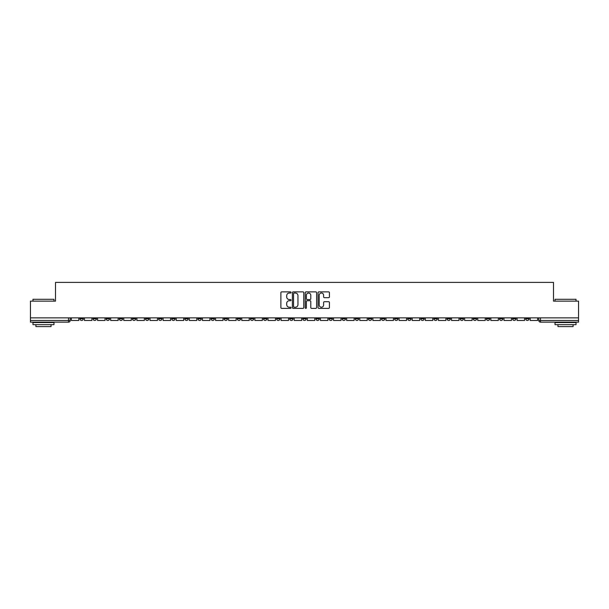 <?xml version="1.0" encoding="UTF-8"?>
<svg xmlns="http://www.w3.org/2000/svg" width="609" height="609" viewBox="0 0 609 609"><rect width="100%" height="100%" fill="white"/><g stroke="black" fill="none" stroke-linecap="round" stroke-linejoin="round"><path stroke-width="0.91" d="M291.056 292.457A0.579 0.579 0 0 0 290.478 291.878L281.716 291.878A0.822 0.822 0 0 0 280.886 292.708L280.886 307.553A0.822 0.822 0 0 0 281.716 308.382L290.478 308.382A0.579 0.579 0 0 0 291.056 307.804A0.579 0.579 0 0 0 290.478 307.225L289.344 307.225A2.642 2.642 0 0 1 286.702 304.584L286.702 303.351A2.642 2.642 0 0 1 289.344 300.709L290.478 300.709A0.579 0.579 0 0 0 291.056 300.13A0.579 0.579 0 0 0 290.478 299.552L289.344 299.552A2.642 2.642 0 0 1 286.702 296.91L286.702 295.677A2.642 2.642 0 0 1 289.344 293.036L290.478 293.036A0.579 0.579 0 0 0 291.056 292.457M512.58 317.86L512.58 318.789L515.945 318.789A1.682 1.682 0 0 1 514.262 320.471A1.682 1.682 0 0 1 512.58 318.789L512.58 317.86M433.92 317.86L433.92 318.789L437.285 318.789A1.682 1.682 0 0 1 435.602 320.471A1.682 1.682 0 0 1 433.92 318.789L433.92 317.86M420.811 317.86L420.811 318.789L424.169 318.789A1.682 1.682 0 0 1 422.494 320.471A1.682 1.682 0 0 1 420.811 318.789L420.811 317.86M342.151 317.86L342.151 318.789L345.509 318.789A1.682 1.682 0 0 1 343.834 320.471A1.682 1.682 0 0 1 342.151 318.789L342.151 317.86M329.043 317.86L329.043 318.789L332.4 318.789A1.682 1.682 0 0 1 330.717 320.471A1.682 1.682 0 0 1 329.043 318.789L329.043 317.86M315.926 317.86L315.926 318.789L319.291 318.789A1.682 1.682 0 0 1 317.609 320.471A1.682 1.682 0 0 1 315.926 318.789L315.926 317.86M289.709 317.86L289.709 318.789L293.074 318.789A1.682 1.682 0 0 1 291.391 320.471A1.682 1.682 0 0 1 289.709 318.789L289.709 317.86M263.491 318.789L263.491 317.86L263.491 318.789A1.682 1.682 0 0 0 265.166 320.471A1.682 1.682 0 0 1 263.491 318.789L266.849 318.789A1.682 1.682 0 0 1 265.166 320.471A1.682 1.682 0 0 0 266.849 318.789L266.849 317.86L266.849 318.789M250.383 318.789L250.383 317.86L250.383 318.789A1.682 1.682 0 0 0 252.057 320.471A1.682 1.682 0 0 1 250.383 318.789L253.74 318.789A1.682 1.682 0 0 1 252.057 320.471M237.266 318.789L237.266 317.86L237.266 318.789A1.682 1.682 0 0 0 238.949 320.471A1.682 1.682 0 0 1 237.266 318.789L240.631 318.789A1.682 1.682 0 0 1 238.949 320.471A1.682 1.682 0 0 0 240.631 318.789L240.631 317.86L240.631 318.789M224.158 317.86L224.158 318.789L227.522 318.789A1.682 1.682 0 0 1 225.84 320.471A1.682 1.682 0 0 1 224.158 318.789L224.158 317.86M211.049 317.86L211.049 318.789L214.414 318.789A1.682 1.682 0 0 1 212.731 320.471A1.682 1.682 0 0 1 211.049 318.789L211.049 317.86M197.94 317.86L197.94 318.789L201.297 318.789A1.682 1.682 0 0 1 199.623 320.471A1.682 1.682 0 0 1 197.94 318.789L197.94 317.86M184.832 318.789L184.832 317.86L184.832 318.789A1.682 1.682 0 0 0 186.506 320.471A1.682 1.682 0 0 1 184.832 318.789L188.189 318.789A1.682 1.682 0 0 1 186.506 320.471M158.606 318.789L158.606 317.86L158.606 318.789A1.682 1.682 0 0 0 160.289 320.471A1.682 1.682 0 0 1 158.606 318.789L161.971 318.789A1.682 1.682 0 0 1 160.289 320.471A1.682 1.682 0 0 0 161.971 318.789L161.971 317.86L161.971 318.789M145.498 318.789L145.498 317.86L145.498 318.789A1.682 1.682 0 0 0 147.18 320.471A1.682 1.682 0 0 1 145.498 318.789L148.862 318.789A1.682 1.682 0 0 1 147.18 320.471A1.682 1.682 0 0 0 148.862 318.789L148.862 317.86L148.862 318.789M132.389 318.789L132.389 317.86L132.389 318.789A1.682 1.682 0 0 0 134.071 320.471A1.682 1.682 0 0 1 132.389 318.789L135.754 318.789A1.682 1.682 0 0 1 134.071 320.471A1.682 1.682 0 0 0 135.754 318.789L135.754 317.86L135.754 318.789M119.28 318.789L119.28 317.86L119.28 318.789A1.682 1.682 0 0 0 120.963 320.471A1.682 1.682 0 0 1 119.28 318.789L122.637 318.789A1.682 1.682 0 0 1 120.963 320.471M106.172 318.789L106.172 317.86L106.172 318.789A1.682 1.682 0 0 0 107.846 320.471A1.682 1.682 0 0 1 106.172 318.789L109.529 318.789A1.682 1.682 0 0 1 107.846 320.471A1.682 1.682 0 0 0 109.529 318.789L109.529 317.86L109.529 318.789M93.055 318.789L93.055 317.86L93.055 318.789A1.682 1.682 0 0 0 94.738 320.471A1.682 1.682 0 0 1 93.055 318.789L96.42 318.789A1.682 1.682 0 0 1 94.738 320.471A1.682 1.682 0 0 0 96.42 318.789L96.42 317.86L96.42 318.789M328.609 297.694A0.822 0.822 0 0 0 329.431 296.872L329.431 292.708A0.822 0.822 0 0 0 328.609 291.878L318.872 291.878A0.822 0.822 0 0 0 318.05 292.708L318.05 307.553A0.822 0.822 0 0 0 318.872 308.382L328.609 308.382A0.822 0.822 0 0 0 329.431 307.553L329.431 302.521A0.822 0.822 0 0 0 328.609 301.699L324.445 301.699A0.822 0.822 0 0 0 323.615 302.521L323.615 305.018A2.208 2.208 0 0 1 321.407 307.225A2.208 2.208 0 0 1 319.207 305.018L319.207 295.243A2.208 2.208 0 0 1 321.407 293.036A2.208 2.208 0 0 1 323.615 295.243L323.615 296.872A0.822 0.822 0 0 0 324.445 297.694L328.609 297.694M30.45 317.86L30.45 301.135L55.495 301.135L55.495 282.401L553.505 282.401L553.505 301.135L578.55 301.135L578.55 317.86L30.45 317.86L30.45 320.471L70.202 320.471L70.202 317.86L70.202 320.471A1.682 1.682 0 0 1 68.52 322.146L30.45 322.146L30.45 320.471M303.777 292.708A0.822 0.822 0 0 0 302.955 291.878L293.218 291.878A0.822 0.822 0 0 0 292.396 292.708L292.396 307.553A0.822 0.822 0 0 0 293.218 308.382L302.955 308.382A0.822 0.822 0 0 0 303.777 307.553L303.777 292.708M306.045 291.878L315.782 291.878A0.822 0.822 0 0 1 316.604 292.708L316.604 307.553A0.822 0.822 0 0 1 315.782 308.382L311.618 308.382A0.822 0.822 0 0 1 310.788 307.553L310.788 301.531A0.822 0.822 0 0 0 309.966 300.709L307.202 300.709A0.822 0.822 0 0 0 306.38 301.531L306.38 307.804A0.579 0.579 0 0 1 305.802 308.382A0.579 0.579 0 0 1 305.223 307.804L305.223 292.708A0.822 0.822 0 0 1 306.045 291.878M538.798 317.86L538.798 320.471L578.55 320.471L578.55 322.146L540.48 322.146A1.682 1.682 0 0 1 538.798 320.471A1.682 1.682 0 0 0 540.48 322.146L540.48 317.86M578.55 317.86L578.55 320.471M529.054 317.86L529.054 318.789A1.682 1.682 0 0 1 527.371 320.471A1.682 1.682 0 0 1 525.689 318.789L529.054 318.789M525.689 317.86L525.689 318.789M515.945 317.86L515.945 318.789A1.682 1.682 0 0 1 514.262 320.471M502.828 317.86L502.828 318.789A1.682 1.682 0 0 1 501.154 320.471A1.682 1.682 0 0 1 499.471 318.789L502.828 318.789M499.471 317.86L499.471 318.789M489.72 317.86L489.72 318.789A1.682 1.682 0 0 1 488.037 320.471A1.682 1.682 0 0 1 486.363 318.789L489.72 318.789M486.363 317.86L486.363 318.789M476.611 317.86L476.611 318.789A1.682 1.682 0 0 1 474.929 320.471A1.682 1.682 0 0 1 473.246 318.789A1.682 1.682 0 0 0 474.929 320.471M473.246 317.86L473.246 318.789L476.611 318.789M463.502 317.86L463.502 318.789A1.682 1.682 0 0 1 461.82 320.471A1.682 1.682 0 0 1 460.138 318.789L463.502 318.789M460.138 317.86L460.138 318.789M450.394 317.86L450.394 318.789A1.682 1.682 0 0 1 448.711 320.471A1.682 1.682 0 0 1 447.029 318.789L450.394 318.789M447.029 317.86L447.029 318.789M437.285 317.86L437.285 318.789M424.169 317.86L424.169 318.789L424.169 317.86M411.06 317.86L411.06 318.789A1.682 1.682 0 0 1 409.377 320.471A1.682 1.682 0 0 1 407.703 318.789L411.06 318.789M407.703 317.86L407.703 318.789M397.951 317.86L397.951 318.789A1.682 1.682 0 0 1 396.269 320.471A1.682 1.682 0 0 1 394.586 318.789L397.951 318.789M394.586 317.86L394.586 318.789M384.842 317.86L384.842 318.789A1.682 1.682 0 0 1 383.16 320.471A1.682 1.682 0 0 1 381.478 318.789L384.842 318.789M381.478 317.86L381.478 318.789M371.734 317.86L371.734 318.789A1.682 1.682 0 0 1 370.051 320.471A1.682 1.682 0 0 1 368.369 318.789L371.734 318.789M368.369 317.86L368.369 318.789M358.617 317.86L358.617 318.789A1.682 1.682 0 0 1 356.943 320.471A1.682 1.682 0 0 1 355.26 318.789L358.617 318.789M355.26 317.86L355.26 318.789M345.509 317.86L345.509 318.789A1.682 1.682 0 0 1 343.834 320.471M332.4 317.86L332.4 318.789M319.291 318.789L319.291 317.86L319.291 318.789A1.682 1.682 0 0 1 317.609 320.471M306.182 317.86L306.182 318.789A1.682 1.682 0 0 1 304.5 320.471A1.682 1.682 0 0 1 302.818 318.789A1.682 1.682 0 0 0 304.5 320.471A1.682 1.682 0 0 0 306.182 318.789L302.818 318.789L302.818 317.86M293.074 318.789L293.074 317.86L293.074 318.789A1.682 1.682 0 0 1 291.391 320.471M279.957 317.86L279.957 318.789A1.682 1.682 0 0 1 278.283 320.471A1.682 1.682 0 0 1 276.6 318.789A1.682 1.682 0 0 0 278.283 320.471M276.6 317.86L276.6 318.789L279.957 318.789M253.74 317.86L253.74 318.789L253.74 317.86M227.522 318.789L227.522 317.86L227.522 318.789A1.682 1.682 0 0 1 225.84 320.471M214.414 318.789L214.414 317.86L214.414 318.789A1.682 1.682 0 0 1 212.731 320.471M201.297 318.789L201.297 317.86L201.297 318.789A1.682 1.682 0 0 1 199.623 320.471M188.189 317.86L188.189 318.789L188.189 317.86M175.08 318.789L175.08 317.86L175.08 318.789A1.682 1.682 0 0 1 173.398 320.471A1.682 1.682 0 0 1 171.715 318.789L175.08 318.789A1.682 1.682 0 0 1 173.398 320.471M171.715 317.86L171.715 318.789M122.637 317.86L122.637 318.789L122.637 317.86M83.311 317.86L83.311 318.789A1.682 1.682 0 0 1 81.629 320.471A1.682 1.682 0 0 1 79.946 318.789A1.682 1.682 0 0 0 81.629 320.471A1.682 1.682 0 0 0 83.311 318.789L83.311 317.86M79.946 317.86L79.946 318.789L83.311 318.789M68.52 317.86L68.52 322.146A1.682 1.682 0 0 0 70.202 320.471M294.124 293.036A0.579 0.579 0 0 0 293.553 293.614L293.553 306.647A0.579 0.579 0 0 0 294.124 307.225L295.319 307.225A2.642 2.642 0 0 0 297.961 304.584L297.961 295.677A2.642 2.642 0 0 0 295.319 293.036L294.124 293.036M310.788 295.281A2.208 2.208 0 0 0 308.58 293.074A2.208 2.208 0 0 0 306.38 295.281L306.38 298.73A0.822 0.822 0 0 0 307.202 299.552L309.966 299.552A0.822 0.822 0 0 0 310.788 298.73L310.788 295.281M78.812 317.86L78.812 320.471L71.337 320.471L71.337 317.86M91.921 317.86L91.921 320.471L84.445 320.471L84.445 317.86M105.037 317.86L105.037 320.471L97.554 320.471L97.554 317.86M118.146 317.86L118.146 320.471L110.663 320.471L110.663 317.86M131.255 317.86L131.255 320.471L123.772 320.471L123.772 317.86M144.363 317.86L144.363 320.471L136.888 320.471L136.888 317.86M32.97 299.293L53.98 299.293L32.97 299.293L32.97 301.135M53.98 324.666L32.97 324.666L32.97 322.572L53.98 322.572L53.98 324.666M51.042 324.666L51.042 326.599L35.916 326.599L35.916 324.666M555.02 299.293L576.03 299.293L555.02 299.293L555.02 301.135M576.03 324.666L555.02 324.666L555.02 322.572L576.03 322.572L576.03 324.666M573.084 324.666L573.084 326.599L557.958 326.599L557.958 324.666M157.472 317.86L157.472 320.471L149.997 320.471L149.997 317.86M170.581 317.86L170.581 320.471L163.105 320.471L163.105 317.86M183.697 317.86L183.697 320.471L176.214 320.471L176.214 317.86M196.806 317.86L196.806 320.471L189.323 320.471L189.323 317.86M209.915 317.86L209.915 320.471L202.432 320.471L202.432 317.86M223.023 317.86L223.023 320.471L215.548 320.471L215.548 317.86M236.132 317.86L236.132 320.471L228.657 320.471L228.657 317.86M249.241 317.86L249.241 320.471L241.765 320.471L241.765 317.86M262.357 317.86L262.357 320.471L254.874 320.471L254.874 317.86M275.466 317.86L275.466 320.471L267.983 320.471L267.983 317.86M288.575 317.86L288.575 320.471L281.092 320.471L281.092 317.86M301.683 317.86L301.683 320.471L294.208 320.471L294.208 317.86M314.792 317.86L314.792 320.471L307.317 320.471L307.317 317.86M327.908 317.86L327.908 320.471L320.425 320.471L320.425 317.86M341.017 317.86L341.017 320.471L333.534 320.471L333.534 317.86M354.126 317.86L354.126 320.471L346.643 320.471L346.643 317.86M367.235 317.86L367.235 320.471L359.759 320.471L359.759 317.86M380.343 317.86L380.343 320.471L372.868 320.471L372.868 317.86M393.452 317.86L393.452 320.471L385.977 320.471L385.977 317.86M406.568 317.86L406.568 320.471L399.085 320.471L399.085 317.86M419.677 317.86L419.677 320.471L412.194 320.471L412.194 317.86M432.786 317.86L432.786 320.471L425.303 320.471L425.303 317.86M445.895 317.86L445.895 320.471L438.419 320.471L438.419 317.86M459.003 317.86L459.003 320.471L451.528 320.471L451.528 317.86M472.112 317.86L472.112 320.471L464.637 320.471L464.637 317.86M485.228 317.86L485.228 320.471L477.745 320.471L477.745 317.86M498.337 317.86L498.337 320.471L490.854 320.471L490.854 317.86M511.446 317.86L511.446 320.471L503.963 320.471L503.963 317.86M524.555 317.86L524.555 320.471L517.079 320.471L517.079 317.86M537.663 317.86L537.663 320.471L530.188 320.471L530.188 317.86M53.98 301.135L53.98 299.293M49.192 322.572L49.192 322.146M37.758 322.572L37.758 322.146M576.03 301.135L576.03 299.293M571.242 322.572L571.242 322.146M559.808 322.572L559.808 322.146"/></g></svg>
